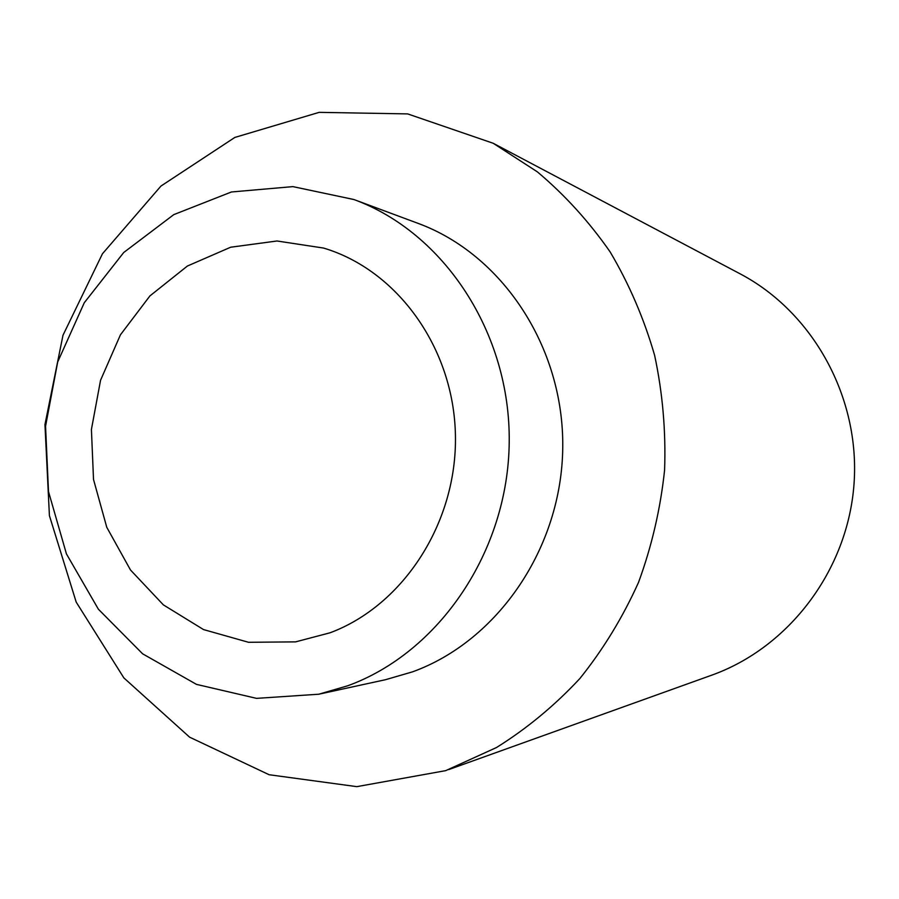 <?xml version="1.0" encoding="UTF-8"?>
<svg xmlns="http://www.w3.org/2000/svg" width="899" height="899" viewBox="0 0 899 899"><rect width="100%" height="100%" fill="white"/><g stroke="black" fill="none" stroke-linecap="round" stroke-linejoin="round"><path stroke-width="1.35" d="M445.724 770.634L356.813 786.647L269.138 774.736L189.599 737.169L123.871 677.913L76.201 602.128L49.411 515.633L44.95 424.598L62.986 335.26L102.441 253.788L160.943 186.071L234.841 137.435L319.156 112.353L407.663 113.903L493.191 143.267L537.355 171.844C564.763 194.881 589.025 221.581 610.163 251.956C629.176 284.095 643.999 318.572 654.629 355.375C662.664 393.043 665.979 431.306 664.586 470.166C660.473 508.834 651.786 546.244 638.515 582.406C622.782 617.343 603.24 649.37 579.889 678.509C554.672 705.591 526.87 728.595 496.495 747.53L445.724 770.634M493.191 143.267L740.046 273.79C812.831 312.054 860.219 397.178 854.05 483.617C847.948 570.067 789.007 647.64 711.547 675.239L448.725 769.578M318.774 694.219L385.514 679.7L412.495 671.856C497.855 641.021 561.853 547.705 562.752 447.309C563.92 346.913 502.08 254.147 417.923 223.312L353.891 199.522L292.872 186.621L231.414 191.981L173.788 214.625L123.714 252.518L84.259 302.772L57.705 361.949L45.557 426.227L48.501 491.573L66.436 553.908L98.396 609.23L142.615 653.809L196.465 684.375L256.541 698.366L318.774 694.219L347.677 685.791C439.173 652.607 508.182 551.267 509.216 442.162C510.553 333.035 444.016 232.493 353.891 199.522M330.113 632.772L295.58 641.875L248.529 642.291L203.511 629.57L163.348 604.858L130.479 569.977L106.767 527.286L93.518 479.482L91.417 429.475L100.553 380.277L120.432 334.821L149.931 295.906L187.408 266.025L230.65 247.225L277.016 240.988L323.539 248.057C397.257 269.914 453.871 348.048 455.422 435.24C457.276 522.409 403.516 605.364 330.113 632.772"/></g></svg>
